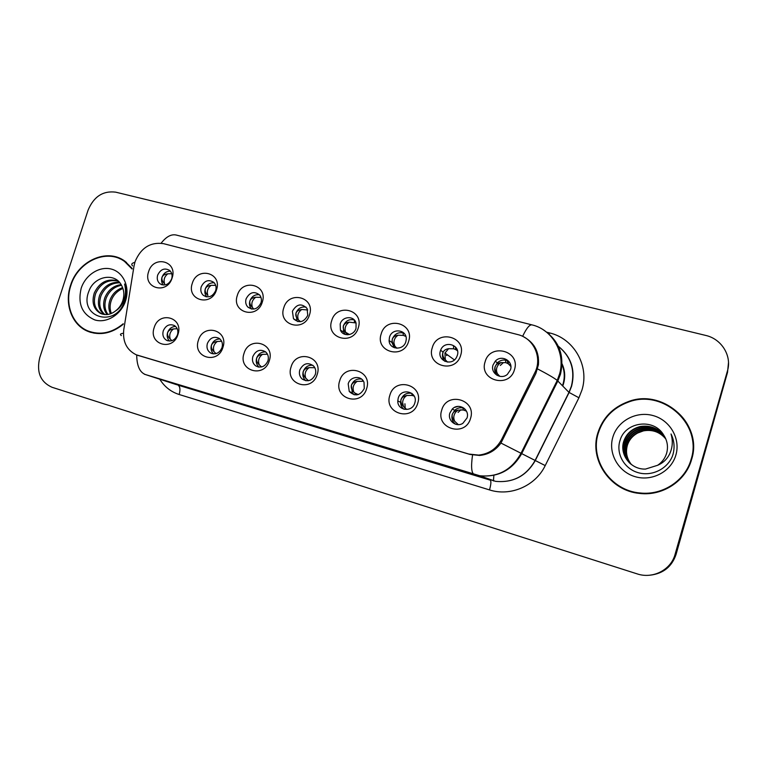 <?xml version="1.0" encoding="UTF-8"?>
<svg xmlns="http://www.w3.org/2000/svg" width="767" height="767" viewBox="0 0 767 767"><rect width="100%" height="100%" fill="white"/><g stroke="black" fill="none" stroke-linecap="round" stroke-linejoin="round"><path stroke-width="1.15" d="M222.929 347.365C217.905 365.054 192.22 357.489 198.394 340.327C203.265 322.83 229.007 330.002 222.929 347.365M207.378 343.463C206.333 347.604 207.397 350.778 210.57 352.973C215.642 354.977 219.458 353.203 222.008 347.652C223.015 343.76 222.104 340.692 219.266 338.439C214.079 336.004 210.12 337.681 207.378 343.463M269.322 360.663C264.279 378.658 237.78 370.844 244.011 353.414C248.901 335.62 275.449 343.022 269.322 360.663M252.861 356.511C251.844 360.48 252.813 363.616 255.775 365.926C261.116 368.4 265.171 366.703 267.942 360.835C268.91 357.201 268.124 354.21 265.603 351.861C260.147 348.793 255.9 350.346 252.861 356.511M317.202 374.401C312.15 392.694 284.797 384.631 291.086 366.904C295.985 348.812 323.386 356.454 317.202 374.401M299.782 369.972C298.823 373.567 299.6 376.578 302.102 378.994C307.749 382.321 312.169 380.806 315.342 374.44C316.215 371.295 315.678 368.534 313.761 366.156C308.037 361.919 303.377 363.184 299.782 369.972M366.645 388.581C361.573 407.191 333.319 398.859 339.676 380.844C344.584 362.436 372.887 370.327 366.645 388.581M348.199 383.864L349.263 391.506C355.14 396.798 360.135 395.791 364.277 388.476L364.009 382.321C361.362 375.14 350.183 376.261 348.199 383.864M417.727 403.231C412.636 422.166 383.452 413.566 389.857 395.235C394.784 376.511 424.026 384.66 417.727 403.231M398.207 398.217L397.795 400.92C397.306 410.767 412.32 412.656 414.803 402.982L414.842 402.848C418.427 391.86 401.122 387.124 398.207 398.217M470.535 418.37C465.425 437.65 435.244 428.753 441.725 410.105C446.653 391.045 476.882 399.473 470.535 418.37M449.874 413.039C447.228 420.546 456.221 427.727 462.856 423.336L467.026 417.967C470.037 409.386 458.445 402.397 452.309 409.012L449.874 413.039M177.954 334.47C172.959 351.871 148.05 344.527 154.167 327.643C159.018 310.424 183.975 317.385 177.954 334.47M163.275 330.798C162.211 335.035 163.313 338.199 166.573 340.289C171.425 341.996 175.049 340.193 177.455 334.872C178.49 330.845 177.513 327.749 174.512 325.601C169.574 323.569 165.825 325.304 163.275 330.798M216.505 289.84C211.539 307.27 186.18 300.28 192.287 283.359C197.119 266.111 222.526 272.716 216.505 289.84M201.213 286.791C200.273 290.242 200.964 293.09 203.293 295.314C208.509 298.286 212.632 296.733 215.652 290.655C216.562 287.404 215.968 284.662 213.897 282.429C208.634 279.083 204.415 280.53 201.213 286.791M262.285 302.102C257.3 319.82 231.145 312.61 237.319 295.41C242.161 277.884 268.364 284.701 262.285 302.102M246.111 298.823C245.219 302.025 245.776 304.758 247.799 307.03C253.235 310.693 257.626 309.293 260.991 302.821C261.835 299.859 261.394 297.27 259.677 295.036C254.222 290.866 249.706 292.131 246.111 298.823M309.523 314.748C304.518 332.763 277.539 325.323 283.761 307.845C288.622 290.031 315.649 297.059 309.523 314.748M292.409 311.239L293.493 318.756C299.092 323.521 303.847 322.389 307.759 315.352L307.068 308.459C301.527 303.003 296.647 303.933 292.409 311.239M358.285 327.806C353.261 346.128 325.4 338.448 331.689 320.683C336.56 302.562 364.469 309.82 358.285 327.806M340.174 324.048L340.443 330.136C343.041 337.058 354.057 335.802 356.022 328.295L356.07 323.137C354.153 315.381 342.235 316.109 340.174 324.048M408.648 341.286C403.605 359.934 374.823 351.995 381.17 333.933C386.05 315.505 414.88 322.993 408.648 341.286M389.483 337.269L389.099 340.577C389.291 349.848 403.49 350.816 405.848 341.66L406.222 339.608C407.354 329.561 392.004 327.48 389.483 337.269M460.679 355.226C455.617 374.191 425.886 365.993 432.291 347.624C437.18 328.87 466.969 336.608 460.679 355.226M440.402 350.922C436.941 360.691 451.782 366.674 456.509 357.336L457.314 355.457C460.967 344.814 444.179 339.704 440.622 350.289L440.402 350.922M514.475 369.627C509.403 388.946 478.656 380.461 485.118 361.765C490.017 342.686 520.812 350.682 514.475 369.627M493.028 365.034C490.161 373.126 500.803 380.154 507.342 374.411L510.506 369.723C513.564 360.979 501.378 354.21 495.29 361.171L493.028 365.034M172.105 277.951C167.158 295.103 142.566 288.325 148.616 271.662C153.429 254.692 178.069 261.096 172.105 277.951M157.666 275.113C156.679 278.737 157.456 281.623 159.987 283.78C164.982 286.273 168.874 284.634 171.674 278.862C172.623 275.411 171.942 272.592 169.622 270.425C164.579 267.625 160.591 269.188 157.666 275.113M213.6 353.894C211.203 351.602 210.474 348.688 211.433 345.16C213.063 341.008 215.901 338.956 219.966 338.995M259.035 367.125C256.456 364.785 255.651 361.794 256.619 358.141C258.354 353.779 261.374 351.708 265.698 351.938M305.88 380.758L305.544 380.48C303.051 378.083 302.284 375.092 303.233 371.525C305.074 366.933 308.296 364.862 312.888 365.313M354.21 394.813L352.379 392.905L351.324 385.331C353.299 380.49 356.732 378.419 361.621 379.138M404.065 409.29C401.803 407.555 400.633 405.216 400.566 402.272L400.978 399.588C403.106 394.459 406.778 392.416 412.004 393.452M455.521 424.209C452.348 421.658 451.264 418.36 452.262 414.314L454.678 410.316C457.487 407.795 460.641 407.124 464.131 408.293M169.526 341.047C167.302 338.793 166.66 335.975 167.59 332.581C169.133 328.621 171.808 326.579 175.633 326.464M206.812 296.877C204.904 294.662 204.396 292.006 205.268 288.9C207.013 284.576 209.995 282.534 214.214 282.774M251.586 309.053L251.557 309.024C249.553 306.771 248.997 304.048 249.879 300.885C251.749 296.311 254.932 294.269 259.419 294.749M297.721 321.584L296.963 320.692L295.88 313.233C297.884 308.401 301.287 306.369 306.071 307.126M345.284 334.479L343.597 332.006L343.319 325.965C345.495 320.846 349.138 318.842 354.239 319.935M394.324 347.739L391.908 342.398L392.282 339.11C394.66 333.664 398.581 331.699 404.027 333.214M444.898 361.362C442.645 358.908 441.955 356.022 442.837 352.686L443.058 352.063L440.622 350.289M497.026 375.322C494.859 372.839 494.207 369.962 495.07 366.712L497.313 362.887C500.899 359.646 504.753 359.167 508.876 361.439M163.361 285.036C161.578 282.87 161.118 280.291 161.981 277.28C163.62 273.167 166.42 271.135 170.389 271.182M134.052 265.861L135.059 261.7C140.879 247.837 150.38 241.826 163.563 243.666L517.725 334.565C533.794 338.189 542.691 357.892 534.733 372.887L501.628 439.443C496.604 448.733 488.953 453.949 478.666 455.099L468.867 454.054L136.219 354.785C126.641 349.982 122.499 341.612 123.775 329.666L134.052 265.861M538.367 357.144L537.475 356.914M557.705 380.835L557.667 379.473M132.173 268.46L124.743 261.077C106.843 247.722 77.783 261.029 70.554 285.353C64.131 303.981 71.935 325.103 87.946 331.373C100.046 335.841 111.781 333.492 123.171 324.316M88.004 330.951L90.918 332.427M597.79 433.087C589.104 459.864 610.283 491.062 639.87 493.449C662.602 496.191 685.803 481.082 691.633 459.375C703.349 423.7 662.611 387.968 628.087 401.697C612.766 407.44 602.67 417.9 597.79 433.087M601.721 467.371C605.412 474.687 610.695 480.727 617.56 485.501M523.717 336.895C534.426 342.696 539.326 351.986 538.434 364.756L535.865 373.481L500.956 443.058C495.587 450.411 488.483 454.543 479.624 455.454L470.008 454.447L137.168 355.15M675.094 554.311L727.442 370.95C732.101 355.859 721.574 338.918 705.678 335.419L115.702 192.162C103.018 190.58 93.823 196.563 88.109 210.091L39.759 357.633C36.298 372.1 40.392 381.985 52.022 387.277L637.137 573.869C652.755 579.229 671.01 569.929 675.094 554.311L675.564 554.407C671.355 566.708 662.688 573.649 649.553 575.221C662.688 573.649 671.355 566.708 675.564 554.407L727.528 372.369L728.497 362.551M690.808 431.447C687.855 423.662 683.176 417.056 676.772 411.63M122.672 259.754L119.594 258.652M676.034 554.503L727.528 372.369L676.034 554.503C671.854 566.717 663.244 573.611 650.205 575.173M164.637 283.79C163.342 279.859 164.416 276.523 167.848 273.8C164.723 274.126 162.786 275.305 162.058 277.318C161.482 279.351 162.345 281.508 164.637 283.79M171.76 273.714L167.848 273.8M170.264 339.072C168.961 335.026 170.044 331.641 173.515 328.938C170.37 329.35 168.424 330.567 167.676 332.6C167.091 334.671 167.954 336.828 170.264 339.072L171.913 340.673M177.206 328.717L173.515 328.938M207.895 295.496C206.534 291.489 207.608 288.104 211.136 285.343C208.02 285.698 206.083 286.896 205.345 288.938C204.77 291.009 205.623 293.195 207.895 295.496M215.69 285.362L211.136 285.343M252.477 307.557C251.03 303.464 252.113 300.031 255.737 297.241C252.631 297.615 250.704 298.842 249.956 300.913C249.38 303.023 250.224 305.228 252.477 307.557L253.436 308.622M260.991 297.423L255.737 297.241M298.449 319.983C296.906 315.822 297.999 312.322 301.719 309.504C298.631 309.906 296.704 311.153 295.957 313.272C295.381 315.4 296.206 317.643 298.449 319.983L300.597 321.699M307.749 309.964L301.719 309.504M345.859 332.811L345.581 332.216C344.364 328.123 345.553 324.767 349.148 322.159C346.08 322.581 344.162 323.856 343.405 326.004C342.82 328.18 343.635 330.443 345.859 332.811L347.739 334.805M356.022 322.955L349.148 322.159M214.079 351.737C212.689 347.614 213.772 344.182 217.339 341.449C214.204 341.871 212.267 343.117 211.51 345.188C210.925 347.288 211.778 349.474 214.079 351.737L216.054 353.625M221.644 341.267L217.339 341.449M259.236 364.795C257.77 360.586 258.863 357.096 262.525 354.335C259.399 354.785 257.463 356.061 256.705 358.17C256.12 360.298 256.964 362.513 259.236 364.795L261.547 366.971M267.482 354.249L262.525 354.335M305.812 378.265C304.25 373.97 305.352 370.423 309.12 367.633C306.014 368.112 304.077 369.416 303.31 371.554C302.725 373.721 303.559 375.955 305.812 378.265L308.468 380.729M314.815 367.709L309.12 367.633M125.405 261.547L122.471 260.109M132.087 269.025L124.494 261.403C106.776 248.211 78.042 261.394 70.88 285.449C64.543 303.866 72.251 324.757 88.071 330.98C100.189 335.457 111.915 333.041 123.257 323.741M110.448 313.818C108.415 309.398 108.3 304.681 110.112 299.676C112.548 293.713 116.718 289.696 122.605 287.615M111.34 313.482C109.691 309.235 109.719 304.815 111.397 300.223C113.094 295.803 116.028 292.332 120.208 289.792L122.893 288.402M107.121 314.547C103.411 309.839 102.682 304.144 104.926 297.471C108.214 289.955 113.602 285.66 121.09 284.586M107.917 314.441C104.648 309.753 104.082 304.278 106.23 298.018C109.307 290.885 114.398 286.637 121.483 285.266M104.082 314.48C98.531 309.926 97.064 303.511 99.662 295.218C103.785 286.216 110.371 281.901 119.412 282.304M104.82 314.566C99.748 309.935 98.473 303.674 100.985 295.784C104.897 287.155 111.177 282.831 119.844 282.802M115.549 310.932C118.981 308.305 121.407 304.882 122.825 300.635C124.446 295.295 124.11 290.377 121.8 285.87C115.434 271.892 94.226 276.015 88.991 290.961C78.033 317.02 115.098 328.679 124.244 302.045L124.714 300.731C126.526 294.902 126.478 289.332 124.561 284.03C126.037 289.677 125.769 295.228 123.746 300.683C121.915 305.285 119.182 308.698 115.549 310.932C110.611 314.758 105.568 315.573 100.439 313.367C93.526 309.149 91.484 302.342 94.303 292.946C99.547 282.17 107.447 278.162 118.003 280.895M101.953 313.981L101.781 313.904C94.878 309.695 92.836 302.898 95.645 293.512C100.554 283.253 108.08 279.121 118.243 281.115M81.168 288.325C77.553 303.914 82.136 314.46 94.916 319.964C106.747 323.53 121.224 314.537 125.577 300.769C130.102 287.059 123.382 272.208 111.445 269.112C99.576 265.823 85.482 274.835 81.168 288.325M90.525 331.871L94.111 333.166M691.009 461.389L691.451 459.941C694.106 450.325 693.704 440.824 690.271 431.447M691.134 459.241C702.716 423.978 662.515 388.629 628.346 402.119C613.13 407.776 603.102 418.149 598.26 433.211C589.641 459.759 610.695 490.669 640.014 492.97C662.487 495.626 685.382 480.679 691.134 459.241M631.212 464.371C626.553 458.522 625.182 452.108 627.07 445.119C629.745 437.439 635.143 432.598 643.273 430.594C652.496 429.184 660.013 431.984 665.833 439.012C659.965 432.022 652.506 429.299 643.465 430.862L637.626 433.039C632.42 435.972 628.988 440.095 627.348 445.406C625.469 452.309 626.802 458.666 631.356 464.476M630.627 463.91C625.565 457.957 624.012 451.293 625.977 443.92C628.672 436.164 634.117 431.284 642.324 429.252C651.96 427.813 659.697 430.843 665.545 438.35M630.771 464.025C625.814 458.1 624.3 451.495 626.246 444.218C628.94 436.49 634.376 431.61 642.564 429.597C652.094 428.159 659.783 431.131 665.622 438.513M630.062 463.421C624.559 457.372 622.823 450.469 624.846 442.703C627.569 434.87 633.072 429.932 641.365 427.89C651.423 426.414 659.371 429.683 665.229 437.689M630.206 463.546C624.808 457.515 623.12 450.67 625.134 443.01C627.847 435.196 633.341 430.277 641.605 428.235C651.557 426.768 659.457 429.971 665.305 437.852M657.607 465.291C662.103 462.29 665.114 458.235 666.657 453.134C668.354 446.701 667.367 440.68 663.685 435.062C653.915 417.823 625.46 421.85 620.215 439.894C615.498 453.076 623.887 468.388 637.684 472.53C651.442 476.834 667.319 469.183 672.477 455.982L672.985 454.39C674.902 447.362 674.251 440.555 671.029 433.978C673.052 440.785 672.621 447.382 669.744 453.748C667.156 459.117 663.11 462.971 657.607 465.291L645.536 469.068C630.695 469.72 619.372 454.63 623.705 441.456C626.457 433.556 632.018 428.571 640.378 426.5C650.867 424.995 659.035 428.504 664.884 437.027M629.649 463.038C623.801 456.931 621.922 449.836 623.993 441.763C626.735 433.882 632.286 428.916 640.627 426.845C651.01 425.349 659.121 428.801 664.97 437.19M612.804 437.295C607.972 453.431 618.298 471.887 635.191 476.69C652.017 481.734 671.269 471.561 675.9 454.965C680.77 438.446 669.812 419.933 652.89 415.522C636.025 410.863 617.406 421.083 612.804 437.295M617.694 485.003C624.587 489.72 632.248 492.539 640.656 493.44L646.974 493.68M394.784 346.042L393.931 342.916C393.912 339.608 395.302 337.039 398.102 335.217C395.043 335.658 393.126 336.972 392.368 339.158C391.784 341.363 392.589 343.654 394.784 346.042L396.855 348.247M405.465 336.243L403.308 335.352L398.102 335.217M445.291 359.713L444.937 353.012L448.628 348.697C445.598 349.158 443.69 350.509 442.923 352.724C442.338 354.977 443.125 357.297 445.291 359.713L447.525 362.091M455.483 347L455.742 349.637L453.728 348.774L448.628 348.697M455.742 349.637L456.691 350.203L456.432 348.228M457.506 350.912L456.691 350.203M510.601 364.824L510.4 364.133M510.199 363.616L510.132 364.44M497.476 373.826C495.818 370.413 496.278 367.192 498.838 364.181L500.832 362.618C497.821 363.117 495.923 364.488 495.156 366.751C494.562 369.032 495.338 371.391 497.476 373.826L499.796 376.338M507.351 360.643L507.677 363.472L505.808 362.647L500.832 362.618M507.677 363.472L508.511 364.009L508.08 360.969M510.87 366.492L508.511 364.009M509.576 362.407L508.3 361.094M353.875 392.158C352.216 387.776 353.319 384.171 357.201 381.343C354.105 381.851 352.178 383.184 351.411 385.36C350.816 387.565 351.631 389.837 353.875 392.158L356.856 394.88M362.446 379.895L362.551 381.304L357.201 381.343M403.48 406.5L402.608 402.637C402.809 399.521 404.209 397.143 406.836 395.504C403.758 396.04 401.831 397.411 401.064 399.617C400.46 401.86 401.275 404.161 403.48 406.5L406.615 409.377M414.19 396.088L412.071 395.408L406.836 395.504M454.726 421.313C453.096 417.737 453.633 414.458 456.336 411.457L458.091 410.134C455.042 410.69 453.124 412.1 452.348 414.343C451.744 416.625 452.54 418.955 454.726 421.313L458.024 424.362M465.07 409.175L465.214 410.633L463.21 409.971L458.091 410.134M465.214 410.633L466.154 411.054L466.077 410.498M454.467 407.44L457.889 406.414M138.06 355.437L138.961 355.754M562.47 385.715L563.064 383.912C565.145 376.444 564.474 369.32 561.061 362.532M546.948 332.264L549.565 332.926L549.095 334.412M549.565 332.926C573.831 338.468 589.65 365.715 581.952 390.039L578.922 397.776L545.212 465.588C535.471 485.99 510.41 496.738 489.509 489.912L179.181 394.516C170.936 391.87 164.474 386.769 159.766 379.214M537.6 368.937C547.734 374.219 554.282 378.045 557.245 380.422L568.961 392.368L571.405 386.146C575.279 369.962 570.936 356.684 558.357 346.31M132.595 265.9C131.004 264.308 131.751 263.139 134.848 262.381M543.209 329.752C559.038 340.404 564.78 355.274 560.437 374.334L557.839 380.959L521.752 453.537C512.289 470.085 498.291 477.496 479.749 475.761L145.385 374.536C139.728 372.321 136.833 365.801 136.708 354.977M522.624 336.349C526.459 328.257 529.585 324.431 531.982 324.882L176.266 235.047C171.3 233.925 166.257 236.648 161.128 243.206M472.539 455.071C470.89 466.643 471.437 473.124 474.207 474.514L495.53 481.34C513.008 482.989 526.2 476.048 535.078 460.516L568.961 392.368L578.922 397.776M500.956 443.058L545.212 465.588M121.349 335.582C119.681 334.422 120.371 333.645 123.429 333.252M176.889 384.775L144.34 374.2M727.442 370.95L727.528 372.369M179.181 394.516C180.523 389.511 180.082 386.367 177.867 385.092L490.295 480.161C491.292 481.12 491.033 484.37 489.509 489.912M534.148 345.965L533.391 345.764M493.881 475.319L493.43 480.967M347.892 333.597L347.978 334.354M354.469 322.341L354.296 319.992M347.614 334.7L347.48 333.357M403.308 335.352L403.097 332.888M453.728 348.774L453.479 346.272M447.056 354.555L446.691 355.562M446.442 355.409L446.806 354.364M505.808 362.647L505.52 360.126M500.295 365.408L503.296 362.695L500.333 365.437M355.667 394.008L355.552 393.366M412.071 395.408L411.898 393.413M460.996 409.693L458.072 412.416M463.21 409.971L462.961 407.507M212.382 353.702L210.57 352.973M258.421 367.038L255.775 365.926M305.544 380.48L302.102 378.994M352.379 392.905L349.263 391.506M400.566 402.272L397.795 400.92M167.887 340.807L166.573 340.289M206.102 296.743L203.293 295.314M251.557 309.024L247.799 307.03M296.963 320.692L293.493 318.756M343.597 332.006L340.443 330.136M391.908 342.398L389.099 340.577M162.115 284.825L159.987 283.78M478.666 455.099L479.519 455.464M497.313 362.887L495.29 361.171M454.678 410.316L452.309 409.012M90.401 332.264L87.946 331.373M561.041 361.832C564.924 368.898 565.71 376.348 563.39 384.19L562.757 386.002M558.328 346.253C571.175 356.655 575.595 370.001 571.578 386.3L569.095 392.493L535.241 460.603C526.306 476.106 513.065 483.018 495.53 481.34L479.749 475.761C498.042 477.41 511.81 469.883 521.061 453.182L557.245 380.422L559.67 373.673C565.682 352.676 552.259 329.484 531.982 324.882M534.283 346.157L533.516 345.955M349.512 334.565L345.581 332.216M126.497 262.4L124.494 261.403M101.781 313.904L100.439 313.367M640.656 493.44L640.014 492.97M454.409 359.905L444.937 353.012M456.413 349.992L456.144 347.796M508.137 363.721L507.754 360.816M358.275 394.602L354.479 392.877M405.177 408.303L404.928 403.778M465.195 410.355L466.135 410.949M465.876 410.901L465.77 410.038"/></g></svg>
